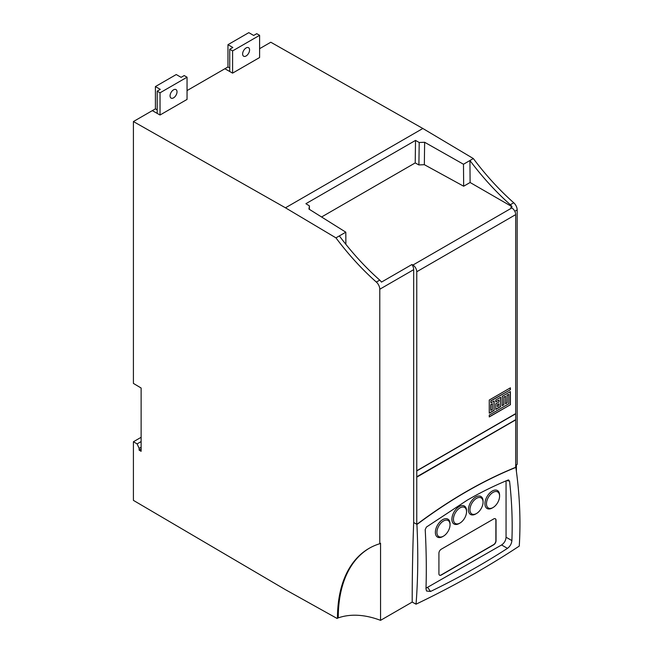 <?xml version="1.0" encoding="UTF-8"?>
<svg xmlns="http://www.w3.org/2000/svg" width="653" height="653" viewBox="0 0 653 653"><rect width="100%" height="100%" fill="white"/><g stroke="black" fill="none" stroke-linecap="round" stroke-linejoin="round"><path stroke-width="0.98" d="M259.6 48.689L270.799 42.233L422.85 128.486L473.335 158.557A196.48 113.434 -120 0 0 513.731 202.765A6.546 3.779 60 0 1 517.168 209.915L517.168 464.397L516.401 464.846L516.401 471.368M227.962 44.682L232.819 47.489L229.734 49.269L232.59 50.918L259.6 35.327L256.751 33.678L253.658 35.458L248.801 32.65L227.962 44.682L227.962 66.965L187.052 90.579M155.406 86.571L160.271 89.379L157.177 91.159L160.034 92.808L187.052 77.209L184.195 75.56L181.11 77.348L176.245 74.54L155.406 86.571L155.406 108.855L133.408 121.548L133.408 383.409L141.13 388.021L141.13 451.305L139.122 450.146L141.13 448.986M141.13 437.298L133.408 441.755L133.408 500.369L285.467 589.692L337.103 618.464L337.87 618.016A130.984 75.626 60 0 1 380.552 620.35L380.552 543.272L379.785 543.72A152.467 88.024 -120 0 0 369.051 548.373A152.467 88.024 -120 0 0 337.479 617.689L337.103 618.464M152.32 110.635L160.034 115.01L187.052 99.419L187.052 77.209M422.85 128.486L285.467 207.809L133.408 121.548M224.869 68.745L232.59 73.128L259.6 57.529L259.6 35.327M173.543 97.86A4.914 2.832 -60 0 1 171.086 98.105A4.914 2.832 -60 0 1 170.335 94.171A4.914 2.832 -60 0 1 173.543 89.836A4.914 2.832 -60 0 1 176 89.6A4.914 2.832 -60 0 1 176.751 93.534A4.914 2.832 -60 0 1 173.543 97.86M246.099 55.97A4.914 2.832 -60 0 1 243.642 56.215A4.914 2.832 -60 0 1 242.892 52.281A4.914 2.832 -60 0 1 246.099 47.955A4.914 2.832 -60 0 1 248.556 47.71A4.914 2.832 -60 0 1 249.307 51.644A4.914 2.832 -60 0 1 246.099 55.97M227.962 66.965L229.734 67.985M133.408 441.755L137.114 443.893L139.122 448.358L139.122 450.146M155.406 108.855L157.177 109.875M160.189 516.099L157.177 514.335M137.114 443.893L141.13 441.575M285.467 207.809L335.952 237.872L345.804 232.182L308.942 209.074L309.416 205.891L305.914 203.695L415.52 140.411L419.21 142.501L424.638 142.272L463.483 164.246L469.94 160.516L470.103 182.497L512.05 206.715A6.546 3.779 -120 0 0 510.336 204.724A196.48 113.434 60 0 1 469.94 160.516L473.335 158.557M512.05 206.715L510.883 207.393L511.838 207.94L412.908 265.053A5.461 3.151 60 0 1 416.761 271.738L416.761 470.748L515.69 413.627L515.69 214.625A5.461 3.151 -120 0 0 511.838 207.94M160.034 115.01L160.034 92.808M157.177 91.159L157.177 113.393M232.59 50.918L232.59 73.128M229.734 49.269L229.734 71.504M335.952 237.872A196.48 113.434 -120 0 0 376.348 282.08A6.546 3.779 60 0 1 379.785 289.23L379.785 543.72M139.122 448.358L141.13 447.199M337.479 617.689L338.254 617.248L337.87 618.016M515.829 467.254L514.858 467.662L515.829 467.254C519.706 494.468 520.841 520.743 519.257 546.088C487.62 567.008 453.215 586.378 416.043 604.18L412.198 602.082L380.552 620.35M416.761 470.919L515.69 413.806L416.761 470.919L416.761 476.804L515.69 419.691L515.69 413.806M416.761 476.804L515.535 419.781M515.535 419.961L416.761 477.163L416.761 524.294L417.602 523.804A472.641 272.881 -60 0 1 466.226 491.627A472.641 272.881 -60 0 1 514.858 467.662M515.69 467.173L515.69 420.042M345.804 232.182L345.886 244.353M309.416 205.891L309.375 209.344M415.52 140.411L415.21 162.923L321.57 216.992M419.21 142.501L418.9 164.948L415.21 162.923M424.638 142.272L424.336 164.67L418.9 164.948M463.483 164.246L463.663 186.219L424.336 164.67M470.103 182.497L463.663 186.219M339.348 235.913A196.48 113.434 -120 0 0 379.744 280.121L376.348 282.08M369.443 548.153A152.467 88.024 -120 0 0 338.254 617.248M379.785 289.23L413.675 269.665L413.675 522.506A2220.167 1281.823 120 0 0 412.198 602.082M413.675 269.665A6.546 3.779 -120 0 0 411.953 264.506L381.458 282.112A6.546 3.779 -120 0 0 379.744 280.121M508.091 480.037L509.536 481.024C511.87 501.349 512.654 521.208 511.895 540.594C511.544 543.827 510.066 546.414 507.463 548.365C483.236 564.021 457.59 578.387 430.523 591.471L426.54 591.014L425.993 588.802C426.58 569.865 426.319 550.12 425.209 529.567L426.401 527.077L467.295 500.133C480.992 492.24 494.59 485.546 508.091 480.037L508.671 479.939M515.013 467.752C498.884 474.315 482.681 482.306 466.381 491.717C450.088 501.12 433.878 511.854 417.757 523.894L416.908 524.375C418.287 552.479 418.002 579.08 416.043 604.18M502.271 405.676L502.271 396.281L510.409 391.588L510.409 404.738L489.26 416.949L489.26 415.071L508.785 403.799L508.785 394.404L507.152 395.343L507.152 402.86L505.528 403.799L505.528 396.281L503.904 397.22L503.904 404.738L502.271 405.676M495.766 400.036L500.647 397.22L500.647 406.615L495.766 409.431L495.766 403.799L499.023 401.921L499.023 400.036L495.766 401.921L495.766 400.036M490.885 402.86L494.141 400.983L494.141 410.37L489.26 413.194L489.26 400.036L510.409 387.825L510.409 389.71L490.885 400.983L490.885 402.86L490.885 400.983M412.908 265.053L411.953 264.506M416.908 524.375L413.675 522.506M426.009 588.198L501.586 544.969C504.304 543.1 505.797 540.521 506.059 537.223L506.059 480.877M502.271 405.497L503.904 404.738M503.749 404.648L503.904 397.22M503.749 397.13L505.528 396.281M505.528 403.619L507.152 402.86M506.997 402.77L507.152 395.343M506.997 395.253L508.785 394.404M489.26 416.769L510.409 404.738M510.254 404.648L510.254 391.678M500.647 406.615L500.492 397.31M495.766 401.742L499.023 400.036M495.766 409.251L500.492 406.525M494.141 410.37L493.986 401.064M490.73 400.893L510.409 389.71M510.254 389.621L510.254 387.915M489.26 413.014L493.986 410.28M475.735 513.96A10.366 5.983 -60 0 1 468.405 509.724A10.366 5.983 -60 0 1 475.735 497.023A10.366 5.983 -60 0 1 483.073 501.259L483.073 502.149A9.281 5.355 -60 0 1 476.51 513.511L475.735 513.96L476.51 513.511A9.281 5.355 -60 0 1 469.948 509.724A9.281 5.355 -60 0 1 476.51 498.361A9.281 5.355 -60 0 1 483.073 502.149M459.222 523.494A10.366 5.983 -60 0 1 451.884 519.257A10.366 5.983 -60 0 1 459.222 506.557A10.366 5.983 -60 0 1 466.552 510.793L466.552 511.683A9.281 5.355 -60 0 1 459.99 523.045L459.222 523.494L459.99 523.045A9.281 5.355 -60 0 1 453.435 519.257A9.281 5.355 -60 0 1 459.99 507.895A9.281 5.355 -60 0 1 466.552 511.683M442.701 536.595A10.366 5.983 -60 0 1 435.371 532.358A10.366 5.983 -60 0 1 442.701 519.657A10.366 5.983 -60 0 1 450.039 523.894L450.039 524.783A9.281 5.355 -60 0 1 443.477 536.146L442.701 536.595L443.477 536.146A9.281 5.355 -60 0 1 436.914 532.358A9.281 5.355 -60 0 1 443.477 520.996A9.281 5.355 -60 0 1 450.039 524.783M492.256 507.985A10.366 5.983 -60 0 1 484.926 503.749A10.366 5.983 -60 0 1 492.256 491.056A10.366 5.983 -60 0 1 499.586 495.284L499.586 496.174A9.281 5.355 -60 0 1 493.031 507.544L492.256 507.985L493.031 507.544A9.281 5.355 -60 0 1 486.469 503.749A9.281 5.355 -60 0 1 493.031 492.386A9.281 5.355 -60 0 1 499.586 496.174M438.922 573.734L438.922 553.238A3.273 1.894 -60 0 1 441.24 549.222L493.725 518.923A3.273 1.894 -60 0 1 495.358 518.76A3.273 1.894 -60 0 1 496.035 520.261L496.035 540.757A3.273 1.894 -60 0 1 493.725 544.773L441.24 575.073A3.273 1.894 -60 0 1 439.6 575.236A3.273 1.894 -60 0 1 438.922 573.734M497.39 406.615L497.235 404.648L499.023 403.799L499.023 405.676L497.39 406.615L497.39 404.738L499.023 403.799M490.73 410.28L490.73 404.648L492.354 403.709L492.509 409.431L490.73 410.28M439.526 575.187A3.273 1.894 120 0 0 441.085 574.983L493.57 544.684A3.273 1.894 120 0 0 495.88 540.668L495.88 520.172A3.273 1.894 120 0 0 495.284 518.719M490.73 404.648L492.509 403.799M490.885 410.37L490.885 404.738M517.168 209.915L514.809 211.278M513.731 202.765L510.336 204.724M416.761 271.738L515.69 214.625M427.788 587.578L430.523 591.471M501.586 544.969L507.463 548.365M506.059 537.223L511.895 540.594M506.573 480.657L509.536 481.024"/></g></svg>
